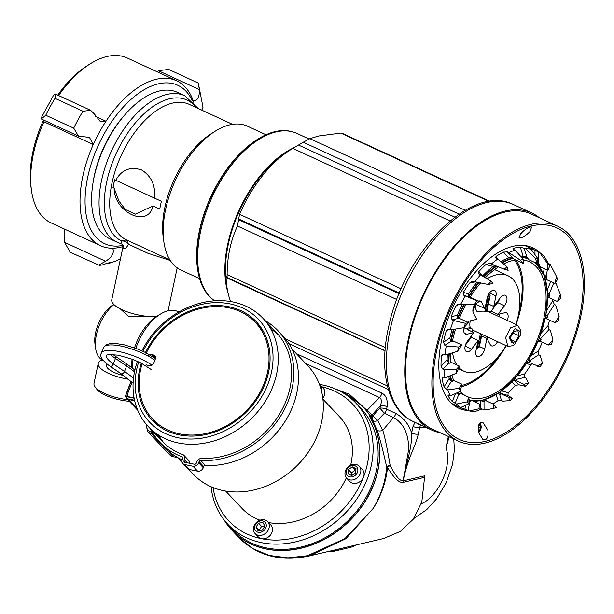 <?xml version="1.0" encoding="UTF-8"?>
<svg xmlns="http://www.w3.org/2000/svg" width="614" height="614" viewBox="0 0 614 614"><rect width="100%" height="100%" fill="white"/><g stroke="black" fill="none" stroke-linecap="round" stroke-linejoin="round"><path stroke-width="0.92" d="M508.891 338.015L514.509 344.508L520.288 335.344L520.488 331.529L514.985 328.659L508.891 338.015M511.27 342.75L515.537 341.745L518.853 335.674L517.909 330.608L513.642 331.606L510.326 337.677L511.27 342.75M515.537 341.745L510.664 339.496M518.853 335.674L512.913 332.934M520.188 329.449L517.656 325.228L510.687 327.792L505.598 337.516L507.87 346.442L512.652 345.674L514.509 344.508M507.87 346.442L472.788 330.132M475.305 308.228L477.147 311.812L483.832 311.935L486.925 311.068L517.656 325.228M109.783 238.792A80.664 43.456 -65.2 0 1 104.104 147.345A80.664 43.456 -65.2 0 1 177.346 92.3L184.806 95.738A80.664 43.456 114.8 0 0 111.556 150.783A80.664 43.456 114.8 0 0 117.236 242.231L109.783 238.792M146.385 249.1L126.384 239.867L121.702 241.018L120.935 243.574M156.532 316.548A28.681 9.363 -168 0 1 126.292 311.528A28.681 9.363 -168 0 1 111.771 299.747L122.861 247.565L123.759 248.578C125.018 249.2 126.591 247.749 128.464 244.226L147.751 253.206L170.278 260.482M121.933 244.103A4.82 4.605 -53.7 0 1 121.994 244.149L121.994 244.149A4.82 4.605 -53.7 0 1 123.759 248.578M196.15 107.55A77.686 41.852 -65.2 0 0 121.372 143.239A77.686 41.852 -65.2 0 0 121.702 241.018C124.519 240.834 126.776 241.901 128.464 244.226L126.384 239.867A74.685 40.24 114.8 0 1 112.017 182.865A74.685 40.24 114.8 0 1 189.104 104.303L232.522 124.327M114.12 188.076L112.991 187.554L114.649 179.748L161.405 201.308A74.685 40.24 -65.2 0 0 160.507 205.229A74.685 40.24 -65.2 0 0 159.747 209.121L152.932 205.974L135.356 214.148L125.333 209.497L118.87 200.962L114.12 188.076C113.966 212.597 148.411 228.485 152.932 205.974M114.649 179.748A74.685 40.24 114.8 0 0 113.751 183.67A74.685 40.24 114.8 0 0 112.991 187.554M214.931 131.365L211.393 133.599A74.685 40.24 -65.2 0 0 164.905 207.263A74.685 40.24 114.8 0 0 163.293 237.879L163.892 242.016A79.252 42.696 -65.2 0 1 165.596 209.527A79.252 42.696 -65.2 0 1 214.931 131.365A79.252 42.696 -65.2 0 1 229.782 124.857A79.252 42.696 -65.2 0 1 247.396 126.162L266 134.742M154.59 198.168C155.595 185.367 151.267 175.972 141.596 169.971C130.26 166.287 121.656 169.717 115.777 180.263M199.611 278.672L181.015 270.099A79.252 42.696 -65.2 0 1 163.892 242.016M477.124 348.368L478.559 347.601A5.979 1.949 12 0 0 478.805 347.486L477.554 348.192A4.828 1.573 -168 0 1 477.124 348.368L476.894 348.315M476.564 347.931A5.979 1.949 12 0 0 477.385 347.877L476.717 348.468A4.828 1.573 -168 0 1 476.441 348.506M477.385 347.877L480.386 333.763M485.083 311.682L488.207 296.969L487.992 295.434M478.805 347.486A5.979 1.949 12 0 0 479.304 346.902L481.944 334.484M486.25 311.413L489.381 296.692L488.099 295.265M478.559 347.601L481.399 334.231M488.399 295.342A4.828 1.573 12 0 0 489.051 294.098A4.828 1.573 12 0 0 488.859 293.876M488.207 296.969A5.979 1.949 -168 0 1 487.432 297.022M489.051 294.098L489.911 295.257A5.979 1.949 -168 0 1 490.125 295.986A5.979 1.949 -168 0 1 489.381 296.692M506.136 345.644A52.581 28.328 114.8 0 1 475.612 372.076A52.581 28.328 -65.2 0 1 463.923 371.209A52.581 28.328 -65.2 0 1 458.835 367.464M456.877 364.954A52.581 28.328 -65.2 0 1 452.602 352.873M478.713 285.203A52.581 28.328 -65.2 0 1 480.939 283.223M487.04 278.787A52.581 28.328 -65.2 0 1 496.273 274.849A52.581 28.328 114.8 0 1 507.962 275.717A52.581 28.328 114.8 0 1 515.921 324.422M464.361 327.17A7.168 3.861 114.8 0 0 465.351 334.1A7.168 3.861 114.8 0 0 466.947 334.223L473.916 332.581L467.407 341.177A7.168 3.861 114.8 0 0 466.517 351.645A7.168 3.861 114.8 0 0 471.636 349.09L478.145 340.501L475.911 351.016A7.168 3.861 114.8 0 0 477.301 356.488A7.168 3.861 114.8 0 0 484.707 348.952L486.94 338.437L490.287 344.715A7.168 3.861 114.8 0 0 491.392 345.805A7.168 3.861 114.8 0 0 497.524 341.676M507.271 320.439A7.168 3.861 114.8 0 0 506.535 312.825A7.168 3.861 114.8 0 0 504.946 312.71L497.969 314.345L504.478 305.757A7.168 3.861 114.8 0 0 505.368 295.288A7.168 3.861 114.8 0 0 500.256 297.836L493.74 306.432L495.974 295.917A7.168 3.861 114.8 0 0 494.585 290.437A7.168 3.861 114.8 0 0 487.186 297.982L484.945 308.489L481.599 302.218A7.168 3.861 114.8 0 0 480.493 301.121A7.168 3.861 114.8 0 0 478.621 301.083M474.898 304.36A7.168 3.861 114.8 0 0 473.386 313.048L476.733 319.326L469.764 320.961A7.168 3.861 114.8 0 0 467.599 322.166M465.389 345.137L471.299 337.339L478.145 340.501M497.969 314.345L491.123 311.191L497.632 302.595A7.168 3.861 114.8 0 0 499.65 298.634M493.74 306.432L488.429 303.976M473.916 332.581L467.07 329.426L471.828 328.313A11.95 6.439 114.8 0 0 472.818 330.178L472.458 331.905M471.682 335.528L471.299 337.339M491.123 311.191L488.537 311.797M474.614 304.805L473.302 310.991A11.95 6.439 114.8 0 0 472.918 311.428M484.945 308.489L475.343 304.06M486.61 338.283A7.168 3.861 114.8 0 0 487.401 337.002M486.94 338.437L481.622 335.988M475.474 307.453A11.95 6.439 114.8 0 0 473.854 308.405M498.844 316.548A7.168 3.861 114.8 0 0 499.596 313.961M470.293 320.838A11.95 6.439 114.8 0 0 470.186 321.299A11.95 6.439 114.8 0 0 470.247 327.584L471.828 328.313M463.869 329.081L470.247 327.584M516.082 260.129A73.749 39.733 -65.2 0 1 516.075 324.499M506.289 345.713A73.749 39.733 -65.2 0 1 461.314 386.797M514.547 260.159A72.352 38.981 -65.2 0 1 518.6 313.854M499.834 354.547A72.352 38.981 -65.2 0 1 461.582 385.508M102.162 359.888A28.681 9.363 12 0 0 98.24 363.388A28.681 9.363 12 0 0 128.671 379.314M98.24 363.388L94.011 383.313A28.681 9.363 12 0 0 95.063 386.843A28.681 9.363 12 0 0 127.735 399.699M95.063 386.843L96.843 389.253A26.287 8.581 12 0 0 129.239 401.287M113.767 304.375L113.199 304.736A28.244 15.212 114.8 0 0 95.615 332.588A28.244 15.212 114.8 0 0 95.009 344.162L95.63 348.499A33.018 17.791 114.8 0 0 102.768 360.195L103.298 360.441M113.928 304.544A33.018 17.791 114.8 0 0 96.344 334.96A33.018 17.791 114.8 0 0 95.63 348.499M120.313 308.903L128.848 316.732L145.173 316.103M132.071 359.121A37.799 20.369 114.8 0 0 131.926 367.694M178.835 312.027L177.607 311.459A42.581 22.941 114.8 0 0 160.162 314.253L156.463 316.594A37.799 20.369 114.8 0 0 134.527 347.877M133.054 359.497A42.581 22.941 114.8 0 0 132.348 368.024M160.162 314.253A42.581 22.941 114.8 0 0 135.832 348.345M230.641 301.535A97.987 52.796 -65.2 0 1 226.919 286.953A97.987 52.796 -65.2 0 1 226.09 277.505L226.412 276.407L226.604 277.206C226.934 278.234 227.103 277.374 227.126 274.635C227.188 256.867 230.634 240.665 237.457 226.021L396.828 299.532M226.221 275.901L226.412 276.407M385.055 350.701L226.604 277.206M401.18 288.841L239.529 214.294L237.457 226.021M239.529 214.294A97.987 52.796 -65.2 0 1 290.023 150.138A97.987 52.796 -65.2 0 1 292.863 148.427L303.255 142.233L459.103 214.117M342.305 133.453L340.831 133.069L318.651 135.986L309.878 138.649L303.255 142.233M341.491 391.939L348.061 395.124L362.552 406.291L366.374 410.789A4.82 3.101 -30 0 0 366.857 410.551L379.429 397.504C381.54 398.555 381.885 401.28 380.48 405.67L371.954 414.934L349.473 394.318L330.386 387.066M355.813 545.04A29.825 23.163 76.8 0 1 350.11 547.465L333.41 551.387L339.12 548.962M296.401 353.695L381.9 393.137C386.099 395.316 387.833 399.829 387.119 406.683A4.82 1.573 -168 0 0 380.48 405.67L379.943 408.172A4.82 1.573 -168 0 1 386.59 409.177L395.754 413.406C403.766 417.988 409.054 424.543 411.618 433.077A4.82 1.573 12 0 0 418.257 434.083C415.294 447.775 408.41 455.642 403.129 480.877L424.681 475.827A4.82 3.745 -103.2 0 0 424.573 477.339L421.81 502.068L413.168 519.329L400.42 531.379L383.773 538.486L309.333 555.946C280.828 561.979 257.389 555.916 239.023 537.764L232.1 530.442A89.629 73.803 136.6 0 1 229.782 527.833M395.754 413.406A4.82 2.594 114.8 0 1 393.551 417.52L382.752 430.276L377.817 420.49L372.882 415.916A68.154 36.717 114.8 0 1 379.943 408.172L384.387 413.299L393.543 417.52C408.847 426.078 409.124 445.081 408.264 451.712L403.129 480.877A4.82 3.745 -103.2 0 0 403.022 482.397L402.554 482.42C398.693 482.665 393.674 477.669 387.495 467.438C386.129 481.629 381.378 495.275 373.251 508.384L345.812 538.762L309.341 555.946M327.216 551.748L333.41 551.387M449.164 436.838L445.925 447.967A34.653 18.673 114.8 0 1 442.74 479.503A34.653 18.673 114.8 0 1 421.258 503.795M239.023 537.764L252.753 548.632L269.377 555.463L287.966 557.873L307.491 555.739L344.945 538.608L373.251 508.384C381.133 495.022 385.6 481.176 386.651 466.84L387.495 467.438L390.128 465.351A4.82 1.174 -12.6 0 0 386.651 466.84C382.499 448.343 379.275 436.063 376.981 430A4.82 2.863 -19.4 0 0 382.752 430.276C384.648 435.978 387.112 447.667 390.128 465.351C395.309 475.558 399.53 480.724 402.792 480.854L402.907 480.831C408.471 456.102 412.002 445.733 411.618 433.077L413.022 426.454L414.987 422.34M376.981 430L372.629 420.344A4.82 3.124 -29.6 0 0 377.817 420.49A63.334 34.123 114.8 0 1 384.387 413.299A4.82 2.594 114.8 0 0 386.59 409.177L387.119 406.683M413.022 426.454A4.82 1.573 12 0 0 419.661 427.459L420.713 424.926M440.253 432.724A119.5 64.386 -65.2 0 1 431.688 430.038A119.5 64.386 -65.2 0 1 414.534 316.54A119.5 64.386 -65.2 0 1 505.222 211.039A119.5 64.386 -65.2 0 1 531.793 213.012A119.5 64.386 -65.2 0 1 539.391 217.778M460.078 407.381L459.878 408.218M459.257 407.005A4.82 1.573 -168 0 1 455.826 406.621M371.7 419.362L372.629 420.344A4.82 3.968 -43.4 0 1 372.882 415.916L371.954 414.934A4.82 3.968 -43.4 0 0 371.7 419.362L370.081 417.474A89.613 73.795 -43.4 0 1 338.682 530.12A89.613 73.795 -43.4 0 1 227.587 525.093A89.613 73.795 -43.4 0 1 224.287 520.235M417.551 423.522A4.82 2.847 51.2 0 0 420.598 424.926M371.132 414.266L370.311 417.758A89.629 73.803 136.6 0 1 341.967 527.771A89.629 73.803 136.6 0 1 232.1 530.442L227.587 525.093M366.374 410.789L369.367 414.749L370.081 417.474M362.759 406.506A90.818 74.785 -43.4 0 0 348.061 395.124M226.919 286.953L226.297 282.617A93.213 50.218 -65.2 0 1 286.324 152.479L290.023 150.138M213.849 300.2A93.213 50.218 -65.2 0 1 197.631 269.4A93.213 50.218 -65.2 0 1 257.657 139.255A93.213 50.218 -65.2 0 1 275.126 131.603A93.213 50.218 -65.2 0 1 291.612 131.596M197.631 269.4L197.485 268.356A92.062 49.604 -65.2 0 1 256.767 139.823L257.657 139.255M468.919 397.281A74.24 40.002 114.8 0 0 483.678 397.788A74.24 40.002 114.8 0 0 540.021 332.243A74.24 40.002 114.8 0 0 529.36 261.733A74.24 40.002 114.8 0 0 523.289 259.937M515.729 259.968A74.24 40.002 114.8 0 0 512.859 260.505A74.24 40.002 114.8 0 0 503.557 263.982M498.43 266.929A74.24 40.002 114.8 0 0 485.352 277.751M480.432 283.131A74.24 40.002 114.8 0 0 470.124 297.253M465.765 304.751A74.24 40.002 114.8 0 0 459.203 318.75M455.534 329.089A74.24 40.002 114.8 0 0 452.441 341.238M450.73 353.426A74.24 40.002 114.8 0 0 450.476 362.291M452.027 375.062A74.24 40.002 114.8 0 0 453.585 380.327M460.101 391.394A74.24 40.002 114.8 0 0 465.435 395.669M523.189 256.299A76.903 41.43 -65.2 0 1 526.705 257.581L527.886 258.126M138.726 361.907A74.877 61.653 -43.4 0 0 178.451 437.828A74.877 61.653 -43.4 0 0 268.111 383.589A74.877 61.653 -43.4 0 0 229.743 303.823A74.877 61.653 -43.4 0 0 143.016 351.338M145.464 352.52A71.661 59.005 -43.4 0 1 228.646 306.693A71.661 59.005 136.6 0 1 256.192 321.606A71.661 59.005 136.6 0 1 256.821 399.369A71.661 59.005 136.6 0 1 179.557 434.95A71.661 59.005 -43.4 0 1 152.011 420.037A71.661 59.005 -43.4 0 1 141.266 363.143M137.398 361.308A78.853 64.93 -43.4 0 0 148.335 426.615A78.853 64.93 -43.4 0 0 178.643 443.024A78.853 64.93 -43.4 0 0 263.659 403.874A78.853 64.93 -43.4 0 0 262.969 318.313A78.853 64.93 -43.4 0 0 232.652 301.904A78.853 64.93 -43.4 0 0 141.88 350.824M292.072 349.12L308.028 366.005A78.853 64.93 -43.4 0 1 308.727 451.566A78.853 64.93 -43.4 0 1 223.703 490.716A78.853 64.93 136.6 0 1 193.395 474.307L188.636 469.273M268.479 522.552A66.918 55.106 -43.4 0 0 346.357 477.799M350.671 465.182A66.918 55.106 -43.4 0 0 339.396 416.584L322.941 399.161M321.943 386.805A85.123 70.096 136.6 0 1 363.104 478.122A85.123 70.096 136.6 0 1 261.595 538.716A85.123 70.096 136.6 0 1 213.081 487.585M259.983 520.211A66.918 55.106 136.6 0 1 242.108 508.499L225.653 491.077M319.687 384.441A88.178 72.613 136.6 0 1 322.143 384.886A88.178 72.613 136.6 0 1 356.043 403.244A88.178 72.613 136.6 0 1 356.818 498.929A88.178 72.613 136.6 0 1 261.741 542.715A88.178 72.613 136.6 0 1 227.848 524.356A88.178 72.613 136.6 0 1 211.116 486.756M356.043 403.244L361.032 408.525A88.178 72.613 136.6 0 1 361.815 504.209A88.178 72.613 136.6 0 1 266.729 547.995A88.178 72.613 136.6 0 1 232.836 529.644L227.848 524.356M150.576 428.986A81.263 66.911 136.6 0 0 159.932 442.402A81.263 66.911 136.6 0 0 182.112 456.801A1.527 1.259 136.6 0 1 182.726 458.382L182.289 459.525A4.743 3.907 -43.4 0 0 182.895 463.593A4.743 3.907 -43.4 0 0 184.722 464.575L192.957 466.226A4.743 3.907 -43.4 0 0 198.637 462.787L199.074 461.644A1.527 1.259 136.6 0 1 200.724 460.515L205.375 465.435A1.527 1.259 -43.4 0 0 203.725 466.563L203.288 467.707A4.743 3.907 136.6 0 1 197.608 471.145L189.365 469.503A4.743 3.907 136.6 0 1 187.546 468.513L182.895 463.593M265.21 320.685A81.263 66.911 136.6 0 1 278.065 330.792A81.263 66.911 136.6 0 1 281.673 414.427A81.263 66.911 136.6 0 1 200.724 460.515M268.993 325.988A78.853 64.93 -43.4 0 1 282.778 408.226A78.853 64.93 -43.4 0 1 201.891 458.351A4.743 3.907 -43.4 0 0 196.81 461.858L196.319 463.133A1.527 1.259 136.6 0 1 194.492 464.245L184.814 462.311A1.527 1.259 136.6 0 1 184.031 460.684L185.743 462.503M155.657 433.07A78.853 64.93 -43.4 0 0 182.65 454.514A4.743 3.907 -43.4 0 1 183.908 455.342A4.743 3.907 -43.4 0 1 184.515 459.41L184.031 460.684M278.065 330.792L282.716 335.712A81.263 66.911 136.6 0 1 286.324 419.347A81.263 66.911 136.6 0 1 205.375 465.435M182.174 459.855A81.263 66.911 136.6 0 1 164.583 447.322L159.932 442.402M183.908 455.342L188.559 460.262A4.743 3.907 136.6 0 1 189.442 463.24M164.084 443.131A78.853 64.93 136.6 0 1 158.512 435.027M270.789 328.95A78.853 64.93 136.6 0 1 278.564 334.975M145.518 354.708A70.518 58.061 136.6 0 1 255.355 322.396A70.518 58.061 136.6 0 1 264.381 382.844A70.518 58.061 136.6 0 1 213.165 431.535A70.518 58.061 136.6 0 1 152.84 419.247A70.518 58.061 136.6 0 1 142.164 363.603M146.078 364.524A3.592 2.963 -43.4 0 0 147.46 365.269L149.486 365.675A3.592 2.963 -43.4 0 0 153.792 363.074L155.419 358.829A3.592 2.963 -43.4 0 0 154.958 355.744A3.592 2.963 -43.4 0 0 153.577 354.999L151.551 354.593A3.592 2.963 -43.4 0 0 147.974 355.99M132.025 382.215L127.436 394.211A2.372 1.949 -43.4 0 0 127.735 396.245L128.188 396.721A2.372 1.949 -43.4 0 0 129.093 397.212L134.128 398.217M177.592 457.584L173.309 456.732A9.563 7.875 136.6 0 1 169.633 454.744L147.728 431.558A9.563 7.875 -43.4 0 0 151.405 433.545L153.362 433.937M127.735 396.245A2.372 1.949 -43.4 0 0 128.648 396.744L134.052 397.818M267.62 521.639L270.835 525.047A8.642 7.115 136.6 0 1 270.383 535.139A8.642 7.115 136.6 0 1 260.121 538.24A8.642 7.115 136.6 0 1 258.271 536.912L255.056 533.505A8.642 7.115 -43.4 0 0 256.905 534.832A8.642 7.115 136.6 0 0 267.159 531.739A8.642 7.115 136.6 0 0 267.62 521.639A8.642 7.115 136.6 0 0 265.77 520.311A8.642 7.115 -43.4 0 0 255.516 523.404A8.642 7.115 -43.4 0 0 255.056 533.505M263.698 521.294A6.347 5.227 136.6 0 1 265.302 528.869A6.347 5.227 136.6 0 1 257.189 531.954A6.347 5.227 -43.4 0 1 255.585 524.387A6.347 5.227 -43.4 0 1 263.698 521.294M262.907 522.583L258.486 523.136L256.023 527.173L257.972 530.665L262.401 530.12L264.864 526.075L262.907 522.583M264.818 525.991L261.572 526.398L258.486 523.136M261.572 526.398L259.108 530.442L256.023 527.173M359.198 466.241L362.413 469.641A8.642 7.115 136.6 0 1 362.744 478.628A8.642 7.115 136.6 0 1 349.85 481.514L346.634 478.106A8.642 7.115 -43.4 0 0 359.528 475.221A8.642 7.115 136.6 0 0 359.198 466.241A8.642 7.115 136.6 0 0 346.304 469.127A8.642 7.115 -43.4 0 0 346.634 478.106M347.163 468.989A6.347 5.227 136.6 0 1 355.276 465.896A6.347 5.227 136.6 0 1 356.88 473.463A6.347 5.227 -43.4 0 1 348.767 476.556A6.347 5.227 -43.4 0 1 347.163 468.989M348.338 469.526L348.038 473.878L351.722 475.574L355.706 472.926L355.997 468.574L352.313 466.878L348.338 469.526L351.423 472.795L351.246 475.359M355.874 470.362L352.313 466.878M355.399 470.14L351.423 472.795M321.483 390.957A8.642 7.115 -43.4 0 0 320.009 384.755L323.225 388.163A8.642 7.115 136.6 0 1 322.826 398.194M320.009 384.755A8.642 7.115 -43.4 0 0 319.364 384.164M492.904 403.912A87.034 46.894 114.8 0 0 498.038 400.758L501.477 400.497L502.874 401.142L509.712 400.65L508.699 397.335L499.988 393.321L500.326 394.434L499.52 394.065L501.477 400.497M484.016 401.218L484.047 409.315L485.451 409.96L493.549 408.379A80.91 43.594 -65.2 0 0 496.465 407.489L493.533 404.204L484.822 400.182L484.822 401.594L480.647 400.719A77.74 41.882 114.8 0 0 483.84 399.929M468.927 400.704A77.74 41.882 114.8 0 0 470.915 401.072M459.157 406.706L459.157 406.898A87.034 46.894 114.8 0 0 460.615 407.627A87.034 46.894 114.8 0 0 464.913 409.162L469.472 410.958A87.034 46.894 114.8 0 0 475.075 411.526L481.376 409.285L479.826 404.181L478.843 408.801L469.472 410.958M450.469 395.861L460.362 391.264L461.874 384.157L453.155 380.135L452.28 381.54L451.474 381.171L446.439 389.238L447.844 389.882A87.034 46.894 114.8 0 0 450.469 395.861L447.997 395.309L448.251 396.153A87.034 46.894 114.8 0 0 452.295 401.541L456.517 404.043A87.034 46.894 114.8 0 0 460.845 407.481L468.935 403.697A80.91 43.594 -65.2 0 1 467.031 401.894L456.517 404.043M444.973 377.802L456.486 373.212L459.387 366.113L450.668 362.091L449.632 363.204L448.834 362.828L442.901 369.229L444.306 369.874A87.034 46.894 114.8 0 0 444.973 377.802L443.577 377.157L442.203 377.602L442.126 378.792A87.034 46.894 114.8 0 0 444.068 386.789L446.439 389.238M444.897 355.069L457.699 351.308L461.697 344.907L452.978 340.885L451.896 341.599L451.09 341.223L444.851 345.321L446.248 345.966A87.034 46.894 114.8 0 0 444.897 355.069L443.492 354.424L441.827 355.061L441.382 356.519A87.034 46.894 114.8 0 0 441.021 366.335L442.901 369.229M450.246 329.895L463.877 327.692L468.582 322.619L459.863 318.597L458.029 318.466L452.081 319.863L453.485 320.508A87.034 46.894 114.8 0 0 450.246 329.895L448.842 329.25L446.992 329.833L446.086 331.506A87.034 46.894 -65.2 0 0 443.692 341.115A87.034 46.894 114.8 0 0 443.469 342.182L444.851 345.321M452.081 319.863L451.152 316.709A87.034 46.894 -65.2 0 1 455.78 306.217L457.323 304.39L459.088 304.091L460.485 304.744L474.415 304.674A80.91 43.594 -65.2 0 1 476.756 300.683L465.305 295.986A87.034 46.894 114.8 0 0 460.485 304.744M474.415 304.674L479.365 301.428L470.654 297.406L463.9 295.342L463.34 292.394A87.034 46.894 -65.2 0 1 469.518 283.115L471.997 281.35L473.225 281.419L488.276 284.512A80.91 43.594 -65.2 0 1 491.093 281.273L480.547 274.803A87.034 46.894 114.8 0 0 474.63 282.064M480.547 274.803L479.143 274.159L478.82 271.626A87.034 46.894 -65.2 0 1 485.95 264.465L489.88 263.444L504.117 269.178A80.91 43.594 -65.2 0 1 507.126 267.006L497.724 259.031A87.034 46.894 114.8 0 0 491.284 264.089M497.724 259.031L495.521 257.604L496.097 256.429A87.034 46.894 -65.2 0 1 503.472 252.093L507.417 251.932L508.822 252.577L520.373 260.175A80.91 43.594 -65.2 0 1 523.289 259.285L515.154 250.213A87.034 46.894 114.8 0 0 508.822 252.577M515.154 250.213L513.749 249.568L513.457 248.302A87.034 46.894 -65.2 0 1 520.365 247.212L525.523 248.647L535.462 258.379A80.91 43.594 -65.2 0 1 537.994 258.862L531.125 249.215A87.034 46.894 114.8 0 0 525.523 248.647M531.125 249.215L529.222 248.033A87.034 46.894 -65.2 0 1 533.52 249.56A87.034 46.894 -65.2 0 1 534.978 250.297L539.76 252.692L547.903 263.966A80.91 43.594 -65.2 0 1 549.799 265.77L544.088 256.13A87.034 46.894 114.8 0 0 539.76 252.692M537.933 264.22L538.156 264.688A77.74 41.882 114.8 0 0 537.027 263.398M552.853 299.432A87.034 46.894 -65.2 0 1 552.754 300.676L554.296 304.452L555.701 305.104L559.139 316.356L555.14 322.757L558.356 320.646A80.91 43.594 -65.2 0 0 559.139 316.356M548.954 329.626L540.366 338.89L541.172 339.258L539.537 341.023L548.256 345.045L551.318 344.324A80.91 43.594 -65.2 0 0 552.961 339.972L550.359 330.278L548.954 329.626L548.049 325.681A87.034 46.894 114.8 0 0 549.515 320.163M538.708 354.785L529.675 360.71L530.473 361.086L528.754 362.214L540.082 366.98A80.91 43.594 -65.2 0 0 542.423 362.989L540.113 355.429L538.708 354.785L538.355 350.978A87.034 46.894 114.8 0 0 542.254 342.274M524.563 377.457L515.96 379.475L516.765 379.851L515.123 380.235L515.768 380.956L514.962 380.58L518.653 384.725L525.745 386.39A80.91 43.594 -65.2 0 0 528.562 383.151L525.968 378.109L524.563 377.457L524.617 374.072A87.034 46.894 114.8 0 0 530.795 364.8L531.954 363.695M509.712 400.65A80.91 43.594 -65.2 0 0 512.721 398.486L507.908 395.431L508.185 392.722A87.034 46.894 114.8 0 0 515.315 385.569L518.653 384.725M540.458 268.226A77.548 41.783 114.8 0 0 539.23 266.384M539.199 266.338A77.548 41.783 114.8 0 0 536.728 263.352M525.661 256.798A77.548 41.783 114.8 0 0 520.388 256.053M509.889 257.55A77.548 41.783 114.8 0 0 500.679 261.541M493.986 265.847A77.548 41.783 114.8 0 0 482.512 276.008M476.817 282.471A77.548 41.783 114.8 0 0 468.121 294.567M462.242 304.751A77.548 41.783 114.8 0 0 456.939 316.08M452.104 329.618A77.548 41.783 114.8 0 0 449.694 338.867M447.376 354.385A77.548 41.783 114.8 0 0 447.122 360.702M448.727 376.374A77.548 41.783 114.8 0 0 449.54 379.46M468.927 400.505A77.548 41.783 114.8 0 0 470.953 400.896M473.179 401.119A77.548 41.783 114.8 0 0 479.311 400.788M499.988 393.321L501.385 393.712L500.579 393.344L500.065 392.077M484.047 409.315L480.678 408.893M459.441 406.829L460.845 407.481M460.615 407.627L453.362 404.281A87.034 46.894 -65.2 0 1 451.712 403.452M497.463 393.812L499.52 394.065M484.822 400.842L485.06 399.591M535.462 258.379L537.012 263.483L528.293 259.461L527.756 257.68L523.067 256.092L520.365 247.212M539.199 264.511L538.156 264.688L538.363 264.181M547.903 263.966L547.918 270.39L539.199 266.369L539.199 264.135L537.104 263.03M546.598 277.843L544.971 277.85M548.486 263.544L550.129 264.312L556.476 276.392L554.964 283.507L546.245 279.485L546.775 277.014L543.62 274.166M549.277 296.194L547.634 296.094M555.624 282.371L560.344 294.444L557.451 301.551L548.732 297.529L549.745 295.058L547.542 293.008M547.013 317.791L545.362 317.676M555.14 322.757L546.422 318.735L547.811 316.509L545.953 314.652M540.005 340.517L538.371 340.409M540.366 338.89L539.522 337.5M528.892 362.122L527.334 362.053M529.675 360.71L528.953 359.39M513.281 380.457L514.962 380.58M515.96 379.475L515.338 378.193M479.826 404.181L471.107 400.159L470.777 401.725L469.971 401.349L468.068 410.313M520.373 260.175L523.297 263.46L514.586 259.438L512.759 257.926L508.569 257.811L503.472 252.093M468.935 403.697L468.919 397.273L460.201 393.252L459.564 394.81L458.758 394.441L455.112 403.39M470.815 401.548L470.155 401.134L470.915 401.08M468.927 400.896L469.971 401.349M456.593 393.09L458.758 394.441M444.068 386.789L449.149 378.638L451.474 381.171M441.021 366.335L447.007 359.873L448.834 362.828M443.469 342.182L449.77 338.053L451.09 341.223A76.52 41.222 114.8 0 1 454.16 329.304M451.152 316.709L457.154 315.297L458.029 318.466M463.34 292.394L468.451 293.853L468.966 296.785M478.82 271.626L482.42 275.947M494.884 265.524L492.95 266.461L485.95 264.465M481.376 409.285A80.91 43.594 -65.2 0 1 478.843 408.801M457.699 351.308A80.91 43.594 -65.2 0 1 458.481 347.017L446.248 345.966M456.486 373.212A80.91 43.594 -65.2 0 1 456.325 369.405L444.306 369.874M460.362 391.264A80.91 43.594 -65.2 0 1 459.28 388.317L447.844 389.882M463.877 327.692A80.91 43.594 -65.2 0 1 465.519 323.332L453.485 320.508M461.697 344.907L458.481 347.017M459.387 366.113L456.325 369.405M461.874 384.157L459.28 388.317M468.919 397.273L467.031 401.894M479.143 274.159L478.613 273.775M512.897 248.762L513.457 248.302L513.465 249.422M529.721 248.57L529.168 248.286M524.563 245.508A87.034 46.894 -65.2 0 1 526.267 246.214L533.52 249.56M463.9 295.342L465.305 295.986M479.365 301.428L476.756 300.683M468.582 322.619L465.519 323.332M560.344 294.444A80.91 43.594 -65.2 0 1 560.513 298.25L557.451 301.551M556.476 276.392A80.91 43.594 -65.2 0 1 557.558 279.347L554.964 283.507M493.533 404.204L493.549 408.379M512.721 398.486L508.699 397.335M515.123 380.235L523.842 384.257L525.745 386.39M528.562 383.151L523.842 384.257M542.423 362.989L537.473 366.236M552.961 339.972L548.256 345.045M547.918 270.39L549.799 265.77M537.012 263.483L537.994 258.862M523.297 263.46L523.289 259.285M504.117 269.178L508.131 270.321L507.126 267.006M488.276 284.512L492.996 283.407L491.093 281.273M458.558 441.167L432.172 428.994A118.356 63.764 -65.2 0 1 415.179 316.586A118.356 63.764 -65.2 0 1 505 212.099A118.356 63.764 114.8 0 1 531.31 214.056L557.696 226.221A118.356 63.764 114.8 0 0 531.386 224.271A118.356 63.764 -65.2 0 0 441.566 328.759A118.356 63.764 -65.2 0 0 458.558 441.167A118.356 63.764 -65.2 0 0 484.868 443.124A118.356 63.764 114.8 0 0 574.681 338.636A118.356 63.764 114.8 0 0 557.696 226.221M533.029 247.91A93.036 50.125 -65.2 0 1 534.287 249.936M461.398 407.972A93.036 50.125 -65.2 0 1 459.034 408.333M485.244 441.351A116.437 62.735 -65.2 0 1 436.707 350.448A116.437 62.735 -65.2 0 1 531.01 226.036A116.437 62.735 114.8 0 1 579.539 316.947A116.437 62.735 114.8 0 1 485.244 441.351M520.703 233.673L518.976 238.032L520.396 238.032C523.159 237.334 526.39 235.147 530.082 231.47L531.609 227.019L530.158 227.003C527.38 227.786 524.226 230.012 520.703 233.673M540.274 253.029A88.332 47.593 114.8 0 0 513.074 246.298A88.332 47.593 114.8 0 0 443.377 333.064A88.332 47.593 114.8 0 0 468.659 410.582M481.161 422.585C478.59 423.368 477.692 426.63 478.467 432.371L482.965 439.601L484.914 439.839C487.585 439.01 488.567 435.786 487.854 430.168L483.149 422.839L481.161 422.585M480.417 422.892A7 3.768 -65.2 0 1 480.831 424.274L481.13 426.354A4.705 2.533 114.8 0 0 478.928 424.642M478.521 432.617A4.705 2.533 -65.2 0 0 481.031 428.28A4.705 2.533 114.8 0 0 481.13 426.354M478.406 432.056L480.693 428.357L480.125 425.333L478.521 425.709M478.206 427.214L480.693 428.357M520.334 234.226L520.127 234.356A4.705 2.533 114.8 0 0 520.334 234.226A4.705 2.533 114.8 0 0 522.33 232M44.008 120.221L43.932 121.772A90.818 48.928 114.8 0 0 33.471 153.523A90.818 48.928 114.8 0 0 31.514 190.754L31.053 187.508A87.234 47.002 -65.2 0 1 32.933 151.742A87.234 47.002 114.8 0 1 43.533 119.999M90.005 63.956A90.818 48.928 114.8 0 0 58.629 95.546A90.818 48.928 114.8 0 1 127.221 57.992A90.818 48.928 114.8 0 0 90.005 63.956L87.226 65.706A87.234 47.002 114.8 0 0 57.739 95.132M31.514 190.754A90.818 48.928 114.8 0 0 51.139 222.936L100.466 245.684A90.818 48.928 114.8 0 0 100.473 245.684A90.818 48.928 114.8 0 1 82.806 176.279A90.818 48.928 -65.2 0 1 137.828 87.695A90.818 48.928 -65.2 0 1 193.778 102.377M192.366 100.926A87.234 47.002 114.8 0 0 137.943 93.788A87.234 47.002 114.8 0 0 87.748 177.032A87.234 47.002 -65.2 0 0 122.746 245.431M123.66 116.169A76.481 41.207 114.8 0 0 94.349 175.481A76.481 41.207 114.8 0 0 93.082 182.465M122.953 246.582A90.818 48.928 -65.2 0 1 82.813 176.279A90.818 48.928 114.8 0 1 93.251 144.528L89.444 137.382L78.485 136.124L73.711 128.134A114.718 61.807 114.8 0 1 82.951 111.226L90.688 110.336L94.571 114.212L100.512 121.787L105.984 121.227L95.546 116.414M64.639 229.16L64.57 242.338L70.211 252.254L99.407 265.363C98.232 265.509 100.297 264.143 105.585 261.265C112.178 257.12 114.542 252.761 112.661 248.186M93.251 144.528L43.932 121.772A90.818 48.928 114.8 0 0 33.478 153.531A90.818 48.928 114.8 0 0 51.146 222.936M41.245 117.804L53.548 95.285L55.291 94.003L55.007 98.34A114.718 61.807 114.8 0 0 45.766 115.248L41.253 118.947L41.245 117.804M201.753 110.136L203.011 107.289L198.307 83.09L168.658 69.413L158.366 70.702L157.146 71.8M176.548 80.741A90.818 48.928 114.8 0 0 176.54 80.741A90.818 48.928 114.8 0 0 105.984 121.227M99.407 265.363A114.718 61.807 114.8 0 0 102.477 264.926C108.118 262.754 115.632 261.004 108.102 263.606L111.364 262.101M120.521 258.571L116.445 260.796L109.077 263.352M193.226 100.765C197.462 101.003 199.519 97.288 199.381 89.621L198.445 84.133M107.419 263.291L108.102 263.606M55.007 98.34L82.951 111.226M45.766 115.248L73.711 128.134M214.685 300.799A93.42 50.333 -65.2 0 1 206.695 210.356A93.42 50.333 -65.2 0 1 276.193 131.88A93.42 50.333 -65.2 0 1 296.961 133.422L309.065 139.002M294.674 147.383A93.42 50.333 114.8 0 0 227.971 292.701M494.531 269.661L496.557 270.459A52.581 28.328 114.8 0 0 494.5 269.684M471.636 349.09L465.136 346.096M504.478 305.757L497.632 302.595M481.599 302.218L478.943 300.99M484.707 348.952L479.388 346.496M495.974 295.917L489.511 292.932M466.947 334.223L464.222 332.965M111.403 367.157A17.929 5.848 12 0 0 113.413 368.515M107.02 364.025A20.293 6.624 12 0 0 123.759 375.576M226.09 277.505L385.039 350.832M227.126 274.635L385.316 347.601M238.815 219.758L399.123 293.692M399.369 293.101L238.623 218.952M292.863 148.427L450.054 220.948M298.565 145.081L454.851 217.149M309.878 138.649L465.205 210.295M340.831 133.069L489.135 201.469M453.892 404.526L453.754 405.179M305.618 363.457L379.429 397.504A4.82 2.594 114.8 0 0 381.9 393.137M448.366 436.47L445.925 447.967M426.362 427.582A124.32 66.98 -65.2 0 1 419.661 427.459L418.257 434.083M424.573 477.339L403.022 482.397M288.941 343.64L388.393 389.522M486.818 202.551A119.5 64.386 114.8 0 0 396.13 308.051A119.5 64.386 114.8 0 0 413.283 421.549C387.158 409.807 378.408 369.49 389.076 324.959C404.733 251.663 471.583 182.972 513.381 204.523A119.5 64.386 114.8 0 0 486.818 202.551M468.927 400.474A114.68 61.784 114.8 0 0 469.334 400.144M532.63 249.154A114.68 61.784 114.8 0 0 532.422 247.626M532.323 247.58L531.64 248.693M513.603 258.333A76.52 41.222 114.8 0 0 513.304 258.402A76.52 41.222 114.8 0 0 502.168 262.8M496.649 266.223A76.52 41.222 114.8 0 0 484.147 277.014M478.928 282.854A76.52 41.222 114.8 0 0 468.95 296.777M464.368 304.759A76.52 41.222 114.8 0 0 457.998 318.459M449.294 353.841A76.52 41.222 114.8 0 0 449.003 362.912M450.438 375.699A76.52 41.222 114.8 0 0 452.05 381.432M458.098 392.377A76.52 41.222 114.8 0 0 459.809 394.203M468.927 399.676A76.52 41.222 114.8 0 0 471.091 400.236M471.406 400.297A76.52 41.222 114.8 0 0 483.233 399.898A76.52 41.222 114.8 0 0 539.629 337.032A76.52 41.222 114.8 0 0 534.947 262.531M528.086 258.778A76.52 41.222 114.8 0 0 521.77 257.588M546.821 286.6A76.903 41.43 114.8 0 0 535.922 262.976M527.94 258.294A76.903 41.43 114.8 0 0 521.317 257.082M512.859 257.972A76.903 41.43 114.8 0 0 501.73 262.424M496.043 265.985A76.903 41.43 114.8 0 0 483.678 276.722M478.329 282.747A76.903 41.43 114.8 0 0 468.513 296.47M463.77 304.751A76.903 41.43 114.8 0 0 457.553 318.144M453.577 329.396A76.903 41.43 114.8 0 0 450.63 340.931M448.75 353.994A76.903 41.43 114.8 0 0 448.458 362.621M449.932 375.898A76.903 41.43 114.8 0 0 451.374 381.117M457.637 392.599A76.903 41.43 114.8 0 0 459.617 394.672M468.927 400.021A76.903 41.43 114.8 0 0 471.03 400.528L468.927 400.029M535.961 262.999L544.15 275.494L547.565 293.477L545.877 315.105L539.261 338.161L528.416 360.288L514.448 379.199L498.783 392.952L483.026 400.128L472.412 400.765A76.903 41.43 114.8 0 0 482.865 400.113M189.365 469.503L184.722 464.575M197.608 471.145L192.957 466.226M203.288 467.707L198.637 462.787M199.074 461.644L203.725 466.563M182.112 456.801L182.78 457.507M187.83 462.918L184.515 459.41M153.577 354.999L155.626 357.171M151.551 354.593L154.851 358.092M154.874 360.241A31.452 9.003 -159.1 0 0 123.813 346.695A31.452 9.003 -159.1 0 0 103.421 347.701L101.325 353.173C99.468 356.358 102.338 360.687 109.929 366.159L121.088 373.719A2.771 1.681 124.1 0 0 124.496 371.47A79.252 22.68 20.9 0 1 133.491 378.193M152.011 365.176A31.452 9.003 -159.1 0 0 121.173 352.037A31.452 9.003 -159.1 0 0 101.325 353.173M110.528 354.393A25.911 7.414 -159.1 0 0 115.44 358.446L113.344 363.918A2.771 1.681 124.1 0 1 109.929 366.159M112.876 354.455L115.133 356.097A2.771 1.681 124.1 0 1 115.44 358.446L126.591 365.998L124.496 371.47L113.344 363.918A25.911 7.414 -159.1 0 1 106.483 355.222M115.133 356.097L126.292 363.649A2.771 1.681 124.1 0 1 126.591 365.998A79.252 22.68 20.9 0 1 134.504 371.823M131.135 381.409L126.185 394.349A4.359 3.592 -43.4 0 0 128.418 398.993L134.535 400.213M137.068 408.632L128.433 399.491L134.65 400.735M126.185 394.349L126 394.441A4.743 3.907 -43.4 0 0 126.607 398.509A4.743 3.907 -43.4 0 0 128.433 399.491L128.418 398.993M131.028 381.309L126.047 394.334M146.6 424.688A8.412 6.931 -43.4 0 0 151.351 432.049A1.144 0.56 101.3 0 0 151.405 433.545L173.309 456.732M151.351 432.049L152.333 432.241M129.093 397.212L128.648 396.744M508.185 392.722L501.722 390.88M496.173 394.602L498.038 400.758M487.309 401.333L485.613 399.43M480.647 400.719L480.67 406.952M465.742 405.271L464.913 409.162M455.542 393.582L452.295 401.541M448.251 396.153L448.489 395.032M442.126 378.792L442.847 377.034M441.382 356.519L442.74 354.339M446.086 331.506L448.281 329.142M455.78 306.217L459.042 304.076M469.518 283.115L474.415 281.964M496.749 258.578L496.097 256.429M534.978 250.297L534.994 254.641M544.257 268.702L543.267 273.353M545.125 278.334L545.631 277.513M550.727 281.55L547.32 289.9M547.634 296.762L548.448 295.894M552.754 300.676L546.637 310.484M545.163 318.62L546.667 317.638M548.049 325.681L541.072 333.21M537.849 341.691L539.921 341.2M538.355 350.978L531.026 355.782M526.382 363.542L530.795 364.8M524.617 374.072L517.433 375.76M511.976 381.824L515.315 385.569M507.908 395.431L500.579 393.344M554.296 304.452L547.005 316.133M553.728 282.939L548.939 294.689M547.35 270.129L545.969 276.638M538.355 252.047L538.394 263.759M524.118 248.002L526.95 257.312M507.417 251.932L512.759 257.926M64.57 242.338L105.585 261.265M158.366 70.702L199.381 89.621M520.488 331.529L520.181 329.365M198.184 108.494L184.806 95.738M117.236 242.231L121.994 244.149L122.861 247.565M177.185 267.865L168.067 310.776M169.955 259.968L146.063 248.946M486.894 311.198L490.125 295.986M475.129 309.065L476.119 304.421M458.351 368.646L463.923 371.209M496.557 270.459L507.962 275.717M387.426 385.937L285.541 338.943M342.013 133.207L489.811 201.377M413.69 518.623L426.676 509.674L436.5 498.952L446.294 482.604L452.587 464.153L454.398 449.763L453.769 438.964M431.688 430.038L413.283 421.549M531.793 213.012L513.381 204.523M182.197 462.457L177.438 457.422M161.682 440.745L148.335 426.615M276.315 332.443L262.969 318.313M160.062 426.891L152.84 419.247M262.577 330.04L255.355 322.396M155.503 358.576L145.134 352.352L137.045 348.806L124.289 344.845L115.969 343.495L110.228 343.533L105.846 344.899L103.421 347.701M106.506 355.153L108.755 354.516L118.364 355.184L132.885 359.436L140.813 362.912L151.842 369.904M134.88 370.05L126.292 363.649M133.1 383.22L121.088 373.719M130.982 381.271L125.97 394.372L126.607 398.509L137.728 410.267M146.101 424.097L147.728 431.558M127.221 57.992L176.54 80.741M55.291 94.003L90.688 110.336M41.253 118.947L78.485 136.124"/></g></svg>
